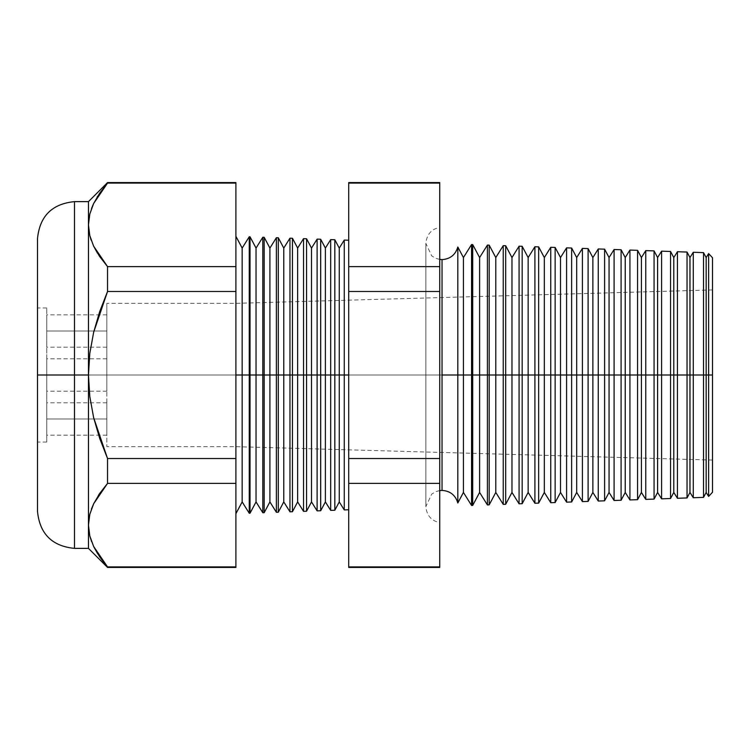<?xml version="1.0" encoding="UTF-8"?>
<svg xmlns="http://www.w3.org/2000/svg" width="750" height="750" viewBox="0 0 750 750"><rect width="100%" height="100%" fill="white"/><g stroke="black" fill="none" stroke-linecap="round" stroke-linejoin="round"><path stroke-width="0.56" stroke-dasharray="3.75 2.81" d="M106.847 331.012L106.847 347.194L106.847 331.012L46.744 331.012L106.847 331.012L106.847 347.194L106.847 314.831L106.847 331.012L46.744 331.012L46.744 347.194L46.744 314.831L46.744 347.194L46.744 331.012L106.847 331.012L106.847 314.831L106.847 331.012M106.847 418.988L106.847 435.169L106.847 418.988L46.744 418.988L106.847 418.988L106.847 435.169L106.847 402.806L106.847 418.988L46.744 418.988L46.744 435.169L46.744 402.806L46.744 435.169L46.744 418.988L106.847 418.988L106.847 402.806L106.847 418.988M106.847 375L106.847 391.181L106.847 375L37.5 375L46.744 375L46.744 442.041L46.744 375L37.5 375L37.5 442.041L37.5 375L106.847 375L106.847 303.337L106.847 375L37.5 375L37.5 303.337L37.5 446.663L37.5 375L106.847 375L106.847 446.663L106.847 303.337L106.847 391.181L106.847 358.819L106.847 375L37.5 375L37.5 303.337L37.5 446.663L37.5 307.959L37.5 442.041L37.5 375L46.744 375L46.744 307.959L46.744 442.041L46.744 358.819L46.744 391.181L46.744 375L106.847 375L106.847 358.819L106.847 375M93.675 246.253L89.812 235.697L88.463 224.85L88.463 201.628L88.463 375L74.484 375L74.484 201.628L74.484 375L37.5 375L37.5 238.613L37.5 446.663L37.5 375L235.903 375L235.903 236.297L235.903 446.663L235.903 375L712.5 375L706.153 375L706.153 257.559L706.153 375L703.528 375L703.528 252.628L703.528 375L689.972 375L689.972 257.559L689.972 375L687.038 375L687.038 252.056L687.038 375L673.791 375L673.791 257.559L673.791 375L670.556 375L670.556 251.484L670.556 375L657.6 375L657.6 257.559L657.6 375L654.066 375L654.066 250.903L654.066 375L641.419 375L641.419 257.559L641.419 375L637.575 375L637.575 250.331L637.575 375L625.237 375L625.237 257.559L625.237 375L621.094 375L621.094 249.75L621.094 375L609.056 375L609.056 257.559L609.056 375L604.603 375L604.603 249.178L604.603 375L592.875 375L592.875 257.559L592.875 375L588.113 375L588.113 248.597L588.113 375L576.694 375L576.694 257.559L576.694 375L571.631 375L571.631 248.025L571.631 375L560.513 375L560.513 257.559L560.513 375L555.141 375L555.141 247.453L555.141 375L544.331 375L544.331 257.559L544.331 375L538.65 375L538.65 246.872L538.65 375L528.15 375L528.15 257.559L528.15 375L522.169 375L522.169 246.3L522.169 375L511.969 375L511.969 257.559L511.969 375L505.678 375L505.678 245.719L505.678 375L495.788 375L495.788 257.559L495.788 375L489.187 375L489.187 245.147L489.187 375L479.606 375L479.606 257.559L479.606 375L472.697 375L472.697 244.575L472.697 375L463.425 375L463.425 257.559L463.425 375L457.819 375L457.819 247.013L457.819 375L463.425 375L463.425 492.441L463.425 375L471.572 375L471.572 244.528L471.572 375L472.697 375L472.697 505.425L472.697 375L479.606 375L479.606 492.441L479.606 375L487.406 375L487.406 245.081L487.406 375L489.187 375L489.187 504.853L489.187 375L495.788 375L495.788 492.441L495.788 375L503.241 375L503.241 245.634L503.241 375L505.678 375L505.678 504.281L505.678 375L511.969 375L511.969 492.441L511.969 375L519.075 375L519.075 246.188L519.075 375L522.169 375L522.169 503.7L522.169 375L528.15 375L528.15 492.441L528.15 375L534.909 375L534.909 246.741L534.909 375L538.65 375L538.65 503.128L538.65 375L544.331 375L544.331 492.441L544.331 375L550.744 375L550.744 247.294L550.744 375L555.141 375L555.141 502.547L555.141 375L560.513 375L560.513 492.441L560.513 375L566.587 375L566.587 247.847L566.587 375L571.631 375L571.631 501.975L571.631 375L576.694 375L576.694 492.441L576.694 375L582.422 375L582.422 248.4L582.422 375L588.113 375L588.113 501.403L588.113 375L592.875 375L592.875 492.441L592.875 375L598.256 375L598.256 248.953L598.256 375L604.603 375L604.603 500.822L604.603 375L609.056 375L609.056 492.441L609.056 375L614.091 375L614.091 249.506L614.091 375L621.094 375L621.094 500.25L621.094 375L625.237 375L625.237 492.441L625.237 375L629.925 375L629.925 250.059L629.925 375L637.575 375L637.575 499.669L637.575 375L641.419 375L641.419 492.441L641.419 375L645.759 375L645.759 250.612L645.759 375L654.066 375L654.066 499.097L654.066 375L657.6 375L657.6 492.441L657.6 375L661.603 375L661.603 251.166L661.603 375L670.556 375L670.556 498.516L670.556 375L673.791 375L673.791 492.441L673.791 375L677.438 375L677.438 251.719L677.438 375L687.038 375L687.038 497.944L687.038 375L689.972 375L689.972 492.441L689.972 375L693.272 375L693.272 252.272L693.272 375L703.528 375L703.528 497.372L703.528 375L706.153 375L706.153 492.441L706.153 375L708.628 375L708.628 253.584L708.628 375L712.5 375L37.5 375L37.5 511.388M46.744 375L46.744 358.819L46.744 375M46.744 418.988L46.744 402.806L46.744 418.988M46.744 331.012L46.744 314.831L46.744 331.012M442.041 259.603L442.041 490.397L442.041 375L425.859 375L439.725 375L439.725 522.6L439.725 375L439.725 522.6L439.725 375L425.859 375L442.041 375L425.859 375L439.725 375L439.725 227.4L439.725 522.6L439.725 227.4L439.725 375L439.725 227.4L439.725 375L425.859 375L442.041 375L442.041 259.603M457.819 502.987L457.819 375L457.819 502.987M344.259 375L339.253 375L339.253 248.081L339.253 375L334.828 375L334.828 239.756L334.828 375L325.387 375L325.387 248.081L325.387 375L320.691 375L320.691 239.259L320.691 375L311.512 375L311.512 248.081L311.512 375L306.562 375L306.562 238.772L306.562 375L297.647 375L297.647 248.081L297.647 375L292.434 375L292.434 238.275L292.434 375L283.772 375L283.772 248.081L283.772 375L278.297 375L278.297 237.778L278.297 375L269.906 375L269.906 248.081L269.906 375L264.169 375L264.169 237.291L264.169 375L256.041 375L256.041 248.081L256.041 375L250.031 375L250.031 236.794L250.031 375L242.166 375L242.166 248.081L242.166 375L235.903 375L235.903 446.663L235.903 375L37.5 375L37.5 303.337L37.5 446.663L37.5 375L235.903 375L235.903 303.337L235.903 375L712.5 375L712.5 460.069L712.5 375L235.903 375L235.903 303.337L235.903 513.703L235.903 236.297L235.903 513.703L235.903 375L242.166 375L242.166 501.919L242.166 375L249.244 375L249.244 236.766L250.031 513.206L250.031 375L256.041 375L256.041 501.919L256.041 375L262.809 375L262.809 237.244L262.809 375L264.169 375L264.169 512.709L264.169 375L269.906 375L269.906 501.919L269.906 375L276.384 375L276.384 237.713L276.384 375L278.297 375L278.297 512.222L278.297 375L283.772 375L283.772 501.919L283.772 375L289.959 375L289.959 238.191L289.959 375L292.434 375L292.434 511.725L292.434 375L297.647 375L297.647 501.919L297.647 375L303.534 375L303.534 238.659L303.534 375L306.562 375L306.562 511.228L306.562 375L311.512 375L311.512 501.919L311.512 375L317.109 375L317.109 239.138L317.109 375L320.691 375L320.691 510.741L320.691 375L325.387 375L325.387 501.919L325.387 375L330.684 375L330.684 239.616L330.684 375L334.828 375L334.828 510.244L334.828 375L339.253 375L339.253 501.919L339.253 375L344.259 375L344.259 240.084L344.259 375L348.712 375L344.259 375L344.259 509.916L344.259 375M712.5 257.738L712.5 375L712.5 257.738M348.712 375L348.712 240.244L348.712 375M74.484 548.372L74.484 201.628M677.438 498.281L677.438 375L677.438 498.281M661.603 498.834L661.603 375L661.603 498.834M645.759 499.387L645.759 375L645.759 499.387M629.925 499.941L629.925 375L629.925 499.941M614.091 500.494L614.091 375L614.091 500.494M598.256 501.047L598.256 375L598.256 501.047M582.422 501.6L582.422 375L582.422 501.6M566.587 502.153L566.587 375L566.587 502.153M550.744 502.706L550.744 375L550.744 502.706M534.909 503.259L534.909 375L534.909 503.259M519.075 503.812L519.075 375L519.075 503.812M503.241 504.366L503.241 375L503.241 504.366M487.406 504.919L487.406 375L487.406 504.919M471.572 505.472L471.572 375L471.572 505.472M330.684 510.384L330.684 375L330.684 510.384M317.109 510.862L317.109 375L317.109 510.862M303.534 511.341L303.534 375L303.534 511.341M289.959 511.809L289.959 375L289.959 511.809M276.384 512.288L276.384 375L276.384 512.288M262.809 512.756L262.809 375L262.809 512.756M249.244 513.234L249.244 375L249.244 513.234M89.794 214.116L88.463 224.85L89.794 214.116L93.609 203.578L107.541 183.094L235.903 183.094L235.903 266.616L107.541 266.616L235.903 266.616L235.903 291.478L107.541 291.478L107.541 266.616L107.541 291.478L235.903 291.478L235.903 458.522L107.541 458.522L93.637 417.656L89.803 396.553L88.463 375L89.803 353.409L93.647 332.306L107.541 291.478L99.694 311.616L93.647 332.306L89.803 353.409L88.463 375L88.463 548.372L88.463 525.15L89.812 535.988L88.463 525.15L88.463 375L89.803 396.553L93.637 417.656L99.684 438.384L107.541 458.522L235.903 458.522L235.903 483.384L107.541 483.384L107.541 458.522L107.541 483.384L235.903 483.384L235.903 566.906L107.447 566.803M94.05 547.322L89.916 536.362M93.609 503.878L107.541 483.384L99.647 493.509M99.694 556.847L107.541 567.441L107.541 566.906L235.903 566.906L235.903 567.441M89.794 535.884L93.609 546.422M93.675 203.447L89.812 214.012M235.903 182.559L235.903 183.094L107.541 183.094L107.541 182.559L97.659 196.247M348.712 567.441L348.712 266.616L439.725 266.616L439.725 183.094L348.712 183.094L348.712 566.906L439.725 566.906L439.725 266.616L439.725 567.441M693.272 497.728L693.272 375L693.272 497.728M37.5 238.613L37.5 375L88.463 375L88.463 224.85L89.812 235.697M37.5 375L37.5 511.388L37.5 375M712.5 492.263L712.5 289.931L712.5 492.263M235.903 566.906L235.903 183.094M439.725 182.559L439.725 266.616L348.712 266.616L348.712 182.559M439.725 566.906L348.712 566.906M348.712 483.384L439.725 483.384L348.712 483.384M348.712 458.522L439.725 458.522L348.712 458.522M348.712 291.478L439.725 291.478L348.712 291.478M348.712 183.094L439.725 183.094M74.484 375L74.484 548.372L74.484 375M91.528 208.491L91.284 209.156M91.228 209.325L89.803 214.059M97.134 197.1L93.647 203.513M97.716 553.837L99.675 556.819M91.584 541.65L93.647 546.487M91.434 509.034L89.803 514.35M98.466 495.291L93.647 503.803M97.481 253.172L99.675 256.528M91.106 240.056L93.647 246.197M708.628 496.416L708.628 375L708.628 496.416M106.847 347.194L46.744 347.194M106.847 435.169L46.744 435.169M106.847 391.181L46.744 391.181M46.744 442.041L37.5 442.041M712.5 289.931L235.903 303.337L106.847 303.337M712.5 460.069L235.903 446.663L106.847 446.663M46.744 307.959L37.5 307.959M106.847 358.819L46.744 358.819M106.847 402.806L46.744 402.806M106.847 314.831L46.744 314.831M439.725 490.566L435.778 491.663L431.737 494.1L425.859 506.578L425.859 375L425.859 506.578C426.741 515.569 431.363 520.903 439.725 522.6M439.725 259.434L435.778 258.337L431.737 255.9L425.859 243.422L425.859 375L425.859 243.422C426.741 234.431 431.363 229.097 439.725 227.4"/><path stroke-width="1.12" d="M712.5 492.263L712.5 257.738L712.5 492.263L708.628 496.416L708.628 375L712.5 375L708.628 375L708.628 253.584L708.628 375L706.153 375L708.628 375L708.628 496.416L706.153 492.441L706.153 375L703.528 375L706.153 375L706.153 257.559L706.153 492.441L703.528 497.372L703.528 375L703.528 497.372L693.272 497.728L693.272 375L703.528 375L703.528 252.628L703.528 375L693.272 375L693.272 252.272L693.272 375L689.972 375L693.272 375L693.272 497.728L689.972 492.441L689.972 375L687.038 375L689.972 375L689.972 257.559L689.972 492.441L687.038 497.944L687.038 375L687.038 497.944L677.438 498.281L677.438 375L687.038 375L687.038 252.056L687.038 375L677.438 375L677.438 251.719L677.438 375L673.791 375L677.438 375L677.438 498.281L673.791 492.441L673.791 375L670.556 375L673.791 375L673.791 257.559L673.791 492.441L670.556 498.516L670.556 375L670.556 498.516L661.603 498.834L661.603 375L670.556 375L670.556 251.484L670.556 375L661.603 375L661.603 251.166L661.603 375L657.6 375L661.603 375L661.603 498.834L657.6 492.441L657.6 375L654.066 375L657.6 375L657.6 257.559L657.6 492.441L654.066 499.097L654.066 375L654.066 499.097L645.759 499.387L645.759 375L654.066 375L654.066 250.903L654.066 375L645.759 375L645.759 250.612L645.759 375L641.419 375L645.759 375L645.759 499.387L641.419 492.441L641.419 375L637.575 375L641.419 375L641.419 257.559L641.419 492.441L637.575 499.669L637.575 375L637.575 499.669L629.925 499.941L629.925 375L637.575 375L637.575 250.331L637.575 375L629.925 375L629.925 250.059L629.925 375L625.237 375L629.925 375L629.925 499.941L625.237 492.441L625.237 375L621.094 375L625.237 375L625.237 257.559L625.237 492.441L621.094 500.25L621.094 375L621.094 500.25L614.091 500.494L614.091 375L621.094 375L621.094 249.75L621.094 375L614.091 375L614.091 249.506L614.091 375L609.056 375L614.091 375L614.091 500.494L609.056 492.441L609.056 375L604.603 375L609.056 375L609.056 257.559L609.056 492.441L604.603 500.822L604.603 375L604.603 500.822L598.256 501.047L598.256 375L604.603 375L604.603 249.178L604.603 375L598.256 375L598.256 248.953L598.256 375L592.875 375L598.256 375L598.256 501.047L592.875 492.441L592.875 375L588.113 375L592.875 375L592.875 257.559L592.875 492.441L588.113 501.403L588.113 375L588.113 501.403L582.422 501.6L582.422 375L588.113 375L588.113 248.597L588.113 375L582.422 375L582.422 248.4L582.422 375L576.694 375L582.422 375L582.422 501.6L576.694 492.441L576.694 375L571.631 375L576.694 375L576.694 257.559L576.694 492.441L571.631 501.975L571.631 375L571.631 501.975L566.587 502.153L566.587 375L571.631 375L571.631 248.025L571.631 375L566.587 375L566.587 247.847L566.587 375L560.513 375L566.587 375L566.587 502.153L560.513 492.441L560.513 375L555.141 375L560.513 375L560.513 257.559L560.513 492.441L555.141 502.547L555.141 375L555.141 502.547L550.744 502.706L550.744 375L555.141 375L555.141 247.453L555.141 375L550.744 375L550.744 247.294L550.744 375L544.331 375L550.744 375L550.744 502.706L544.331 492.441L544.331 375L538.65 375L544.331 375L544.331 257.559L544.331 492.441L538.65 503.128L538.65 375L538.65 503.128L534.909 503.259L534.909 375L538.65 375L538.65 246.872L538.65 375L534.909 375L534.909 246.741L534.909 375L528.15 375L534.909 375L534.909 503.259L528.15 492.441L528.15 375L522.169 375L528.15 375L528.15 257.559L528.15 492.441L522.169 503.7L522.169 375L522.169 503.7L519.075 503.812L519.075 375L522.169 375L522.169 246.3L522.169 375L519.075 375L519.075 246.188L519.075 375L511.969 375L519.075 375L519.075 503.812L511.969 492.441L511.969 375L505.678 375L511.969 375L511.969 257.559L511.969 492.441L505.678 504.281L505.678 375L505.678 504.281L503.241 504.366L503.241 375L505.678 375L505.678 245.719L505.678 375L503.241 375L503.241 245.634L503.241 375L495.788 375L503.241 375L503.241 504.366L495.788 492.441L495.788 375L489.187 375L495.788 375L495.788 257.559L495.788 492.441L489.187 504.853L489.187 375L489.187 504.853L487.406 504.919L487.406 375L489.187 375L489.187 245.147L489.187 375L487.406 375L487.406 245.081L487.406 375L479.606 375L487.406 375L487.406 504.919L479.606 492.441L479.606 375L472.697 375L479.606 375L479.606 257.559L479.606 492.441L472.697 505.425L472.697 375L472.697 505.425L471.572 505.472L471.572 375L472.697 375L472.697 244.575L472.697 375L471.572 375L471.572 244.528L471.572 375L463.425 375L471.572 375L471.572 505.472L463.425 492.441L463.425 375L463.425 492.441L457.819 502.987L457.819 375L463.425 375L463.425 257.559L463.425 375L457.819 375L457.819 247.013L457.819 375L442.041 375L442.041 259.603L442.041 375L457.819 375L457.819 502.987C455.466 495.15 450.206 490.95 442.041 490.397L442.041 375L442.041 490.397L439.725 490.566M344.259 375L344.259 240.084L344.259 375L348.712 375L344.259 375L344.259 509.916L344.259 375L339.253 375L344.259 375M235.903 236.297L242.166 248.081L249.244 236.766L250.031 236.794L256.041 248.081L262.809 237.244L264.169 237.291L269.906 248.081L276.384 237.713L278.297 237.778L283.772 248.081L289.959 238.191L292.434 238.275L297.647 248.081L303.534 238.659L306.562 238.772L311.512 248.081L317.109 239.138L320.691 239.259L325.387 248.081L330.684 239.616L330.684 375L325.387 375L325.387 501.919L325.387 375L320.691 375L320.691 510.741L320.691 375L317.109 375L317.109 239.138L317.109 375L311.512 375L311.512 501.919L311.512 375L306.562 375L306.562 511.228L306.562 375L303.534 375L303.534 238.659L303.534 375L297.647 375L297.647 501.919L297.647 375L292.434 375L292.434 511.725L292.434 375L289.959 375L289.959 238.191L289.959 375L283.772 375L283.772 501.919L283.772 375L278.297 375L278.297 512.222L278.297 375L276.384 375L276.384 237.713L276.384 375L269.906 375L269.906 501.919L269.906 375L264.169 375L264.169 512.709L264.169 375L262.809 375L262.809 237.244L262.809 375L256.041 375L256.041 501.919L256.041 375L250.031 375L250.031 513.206L249.244 236.766L249.244 375L242.166 375L242.166 501.919L242.166 375L235.903 375L242.166 375L242.166 248.081L242.166 375L250.031 375L250.031 236.794L250.031 375L256.041 375L256.041 248.081L256.041 375L264.169 375L264.169 237.291L264.169 375L269.906 375L269.906 248.081L269.906 375L278.297 375L278.297 237.778L278.297 375L283.772 375L283.772 248.081L283.772 375L292.434 375L292.434 238.275L292.434 375L297.647 375L297.647 248.081L297.647 375L306.562 375L306.562 238.772L306.562 375L311.512 375L311.512 248.081L311.512 375L320.691 375L320.691 239.259L320.691 375L325.387 375L325.387 248.081L325.387 375L330.684 375L330.684 239.616L334.828 239.756L334.828 375L334.828 239.756L339.253 248.081L339.253 375L339.253 248.081L344.259 240.084L348.712 240.244M334.828 375L339.253 375L330.684 375L334.828 375L334.828 510.244L334.828 375M74.484 548.372L88.463 548.372L88.463 375L89.803 353.409L93.647 332.306L99.694 311.616L107.541 291.478L107.541 266.616L235.903 266.616L107.541 266.616L107.541 291.478L235.903 291.478L107.541 291.478L93.647 332.306L89.803 353.409L88.463 375L89.803 396.553L93.637 417.656L107.541 458.522L235.903 458.522L107.541 458.522L107.541 483.384L235.903 483.384L107.541 483.384L93.675 503.747L89.812 514.303L88.463 525.15L88.463 548.372L107.541 567.441L99.647 556.781L93.609 546.422L107.541 566.906L235.903 566.906L107.541 566.906L107.541 567.441L235.903 567.441L235.903 183.094L107.541 183.094L107.541 182.559L88.463 201.628L74.484 201.628L74.484 548.372C52.031 546.169 39.703 533.841 37.5 511.388L37.5 238.613L37.5 375L74.484 375L74.484 201.628L74.484 375L88.463 375L88.463 201.628L88.463 224.85L89.794 235.584L93.609 246.122L107.541 266.616L93.628 246.178M439.725 259.434L442.041 259.603C450.206 259.05 455.466 254.85 457.819 247.013L463.425 257.559L471.572 244.528L472.697 244.575L479.606 257.559L487.406 245.081L489.187 245.147L495.788 257.559L503.241 245.634L505.678 245.719L511.969 257.559L519.075 246.188L522.169 246.3L528.15 257.559L534.909 246.741L538.65 246.872L544.331 257.559L550.744 247.294L555.141 247.453L560.513 257.559L566.587 247.847L571.631 248.025L576.694 257.559L582.422 248.4L588.113 248.597L592.875 257.559L598.256 248.953L604.603 249.178L609.056 257.559L614.091 249.506L621.094 249.75L625.237 257.559L629.925 250.059L637.575 250.331L641.419 257.559L645.759 250.612L654.066 250.903L657.6 257.559L661.603 251.166L670.556 251.484L673.791 257.559L677.438 251.719L687.038 252.056L689.972 257.559L693.272 252.272L703.528 252.628L706.153 257.559L708.628 253.584L712.5 257.738M330.684 375L330.684 510.384L330.684 375M317.109 375L317.109 510.862L317.109 375M303.534 375L303.534 511.341L303.534 375M289.959 375L289.959 511.809L289.959 375M276.384 375L276.384 512.288L276.384 375M262.809 375L262.809 512.756L262.809 375M249.244 375L249.244 513.234L249.244 375M89.812 235.697L91.106 240.056M107.541 566.906L93.647 546.487M99.675 256.528L107.541 266.616L99.647 256.491L93.609 246.122L89.794 235.584L88.463 224.85L89.812 214.012L88.463 224.85L88.463 525.15L89.794 514.416L93.628 503.822M89.803 514.35L88.463 525.15L89.794 535.884L88.463 525.15L89.812 514.303L93.675 503.747L99.694 493.453L107.541 483.384L107.541 458.522L99.684 438.384L93.637 417.656L89.803 396.553L88.463 375L74.484 375L74.484 548.372L74.484 375L37.5 375L37.5 238.613C39.703 216.159 52.031 203.831 74.484 201.628M107.541 183.094L93.675 203.447L99.694 193.153L107.541 183.094L235.903 183.094L235.903 182.559L107.541 182.559L107.541 183.094M439.725 183.094L439.725 566.906L439.725 182.559L348.712 182.559L348.712 183.094L439.725 183.094L348.712 183.094L348.712 266.616L348.712 183.094M348.712 566.906L348.712 266.616L439.725 266.616L348.712 266.616L348.712 291.478L439.725 291.478L348.712 291.478L348.712 458.522L439.725 458.522L348.712 458.522L348.712 483.384L439.725 483.384L348.712 483.384L348.712 566.906L439.725 566.906L348.712 566.906L348.712 567.441L439.725 567.441L439.725 566.906M235.903 183.094L235.903 566.906M37.5 375L37.5 511.388L37.5 375M93.478 203.85L91.528 208.491M97.659 196.247L97.134 197.1M89.812 214.012L93.675 203.447M94.05 547.322L97.716 553.837M89.916 536.362L91.584 541.65M93.609 546.422L89.794 535.884M93.647 503.803L91.434 509.034M99.675 493.472L98.466 495.291M93.647 246.197L97.481 253.172M348.712 509.756L344.259 509.916L339.253 501.919L339.253 375L339.253 501.919L334.828 510.244L330.684 510.384L325.387 501.919L320.691 510.741L317.109 510.862L311.512 501.919L306.562 511.228L303.534 511.341L297.647 501.919L292.434 511.725L289.959 511.809L283.772 501.919L278.297 512.222L276.384 512.288L269.906 501.919L264.169 512.709L262.809 512.756L256.041 501.919L250.031 513.206L249.244 513.234L242.166 501.919L235.903 513.703"/></g></svg>

